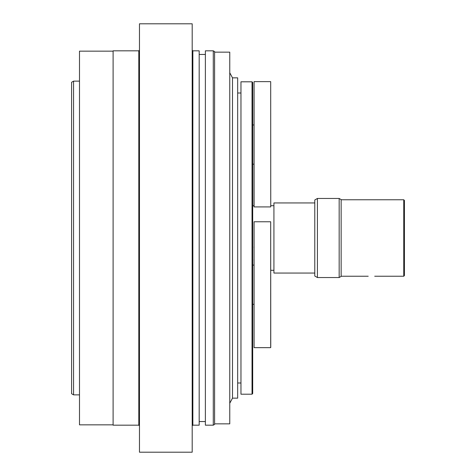 <?xml version="1.0" encoding="UTF-8"?>
<svg xmlns="http://www.w3.org/2000/svg" width="476" height="476" viewBox="0 0 476 476"><rect width="100%" height="100%" fill="white"/><g stroke="black" fill="none" stroke-linecap="round" stroke-linejoin="round"><path stroke-width="0.71" d="M270.755 346.992L270.689 221.768L270.689 347.653L270.755 346.992L270.689 347.653L254.083 347.653L254.083 221.768L270.689 221.768M254.083 221.768L254.083 347.653M254.035 260.182L254.017 259.807M254.017 247.728L254.083 245.979M254.083 206.911L254.083 81.634L270.689 81.634L270.755 206.465L270.689 206.911L254.083 206.911M270.755 206.465L270.689 81.634M254.083 81.634L254.017 206.465M339.168 198.456L341.143 199.599L341.143 276.401L339.168 277.544L339.168 198.456L317.421 198.456L317.421 277.544L314.785 276.02L314.785 199.98L317.421 198.456M403.755 276.229L404.416 275.568L404.416 200.432L403.755 199.771L403.755 276.229L374.701 276.229M314.785 202.937L273.92 202.937L273.92 273.063L314.785 273.063M252.036 81.801L252.036 394.199L240.963 394.199L240.963 81.801L252.036 81.801L252.696 82.455L252.696 393.545L252.036 394.199M229.759 72.774L232.508 77.844L237.673 77.844L237.673 398.156L232.508 398.156L232.508 77.844M213.284 50.825L213.284 425.175L214.605 424.419L214.605 51.581L213.284 50.825L205.376 50.825L205.376 425.175L213.284 425.175M192.851 50.825L192.851 425.175L199.182 425.175L199.182 50.825L192.851 50.825L192.197 50.164M192.197 452.2L192.197 23.8L139.468 23.8L139.468 452.2L192.197 452.2M138.808 425.175L138.808 50.825L113.104 50.825L113.104 425.175L138.808 425.175L139.468 425.836M214.605 52.14L229.759 52.14L229.759 423.86L214.605 423.86M113.104 424.848L79.492 424.848L79.492 51.152L113.104 51.152M79.492 81.14L73.56 81.14L73.56 394.86L79.492 394.86M73.56 81.14L71.584 82.283L71.584 393.717L73.56 394.86M270.755 270.297L273.92 270.297M252.696 205.703L254.017 205.703M270.755 205.703L273.92 205.703M254.017 265.102L252.696 265.102M254.017 304.319L252.696 304.319M403.755 199.771L341.143 199.771M368.222 276.229L341.143 276.229M339.168 277.544L317.421 277.544M254.017 124.968L252.696 124.968M254.017 164.184L252.696 164.184M237.673 382.996L240.963 382.996M237.673 93.004L240.963 93.004M232.508 398.156L229.759 403.226M192.851 425.175L192.197 425.836M138.808 50.825L139.468 50.164M205.376 54.448L199.182 54.448M205.376 421.552L199.182 421.552"/></g></svg>
